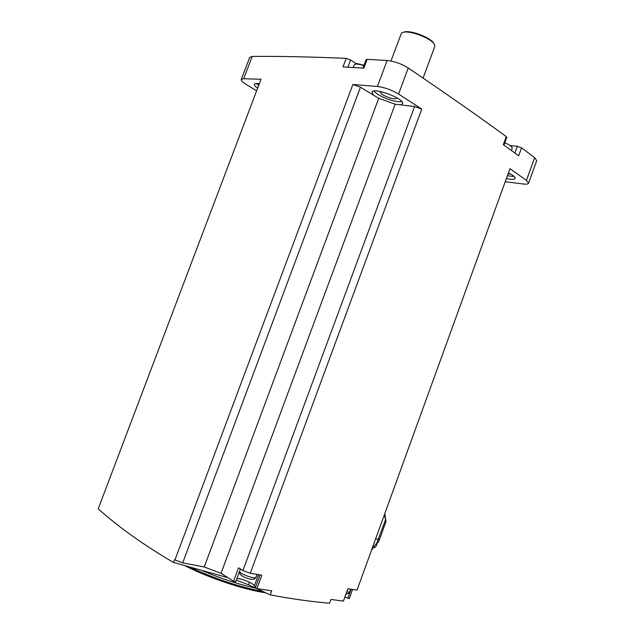 <?xml version="1.0" encoding="UTF-8"?>
<svg xmlns="http://www.w3.org/2000/svg" width="635" height="635" viewBox="0 0 635 635"><rect width="100%" height="100%" fill="white"/><g stroke="black" fill="none" stroke-linecap="round" stroke-linejoin="round"><path stroke-width="0.95" d="M250.253 573.254L242.935 570.476L238.546 567.793L233.569 581.223L221.012 573.334L204.232 566.952L182.674 562.888L174.95 559.951L352.877 84.495L377.428 86.479C384.627 87.4 391.684 89.924 398.589 94.043L421.759 109.093L250.253 573.254L261.85 575.215L256.921 588.589L271.724 590.867L270.248 594.892C291.147 598.837 310.928 601.623 329.573 603.25L330.962 599.44L343.384 601.107L347.869 588.772L357.037 590.09L509.953 168.68L526.447 180.348L528.598 183.142C528.249 184.063 526.502 184.348 523.359 183.991L505.206 181.761M352.496 589.637L352.925 589.502M344.932 597.051L349.234 598.622L352.56 589.447M362.966 68.064L366.093 59.698L367.125 59.365L387.12 60.476C394.367 61.254 401.407 63.762 408.249 68.008C445.683 93.329 478.353 116.189 506.262 136.589L506.801 137.366M514.898 153.019L517.334 146.296L510.476 145.558M517.334 146.296L521.557 147.828L534.662 157.623L536.71 160.711M241.276 79.446L249.674 57.412L252.182 56.42C278.773 56.174 310.118 56.825 346.194 58.364L350.623 59.96L356.68 64.056M506.262 136.589L503.325 144.677L518.676 155.766L521.557 147.828M233.569 581.223L235.728 581.787L240.451 568.96L235.728 581.787M227.965 577.699L173.49 562.451L174.53 559.665L174.95 559.951M258.516 574.659L254.413 585.795L255.349 587.772L256.921 588.589M254.413 585.795C253.555 583.382 241.856 578.477 236.958 578.477M242.935 570.476L414.599 106.529L421.759 109.093M221.012 573.334L395.16 104.211L414.599 106.529M346.194 58.364L342.979 66.929L363.855 68.12L367.125 59.365M256.619 90.813L245.816 84.209C242.594 82.209 241.07 80.661 241.221 79.589L243.673 78.74L261.017 79.24L98.219 508.802C118.435 527.002 143.526 544.878 173.49 562.451M259.294 83.764C256.302 83.264 254.651 83.463 254.341 84.344C254.175 85.241 255.27 86.503 257.635 88.13M352.877 84.495L360.442 87.201L378.722 98.322L395.16 104.211M400.622 104.862L402.534 103.648C404.82 98.655 372.594 86.685 371.999 92.297L373.515 95.155M506.365 178.562C511.596 179.681 514.533 179.618 515.168 178.364C515.318 177.014 513.064 175.212 508.405 172.942M507.96 174.18L510.238 173.863M379.682 91.376L382.032 94.448C389.406 98.417 394.486 99.647 397.272 98.131L397.288 98.044M507.381 175.784L514.199 176.522M256.357 83.495L258.683 85.376M373.848 91.091L377.428 94.139C386.62 99.465 394.764 101.981 401.86 101.695M182.674 562.888L360.442 87.201M204.232 566.952L378.722 98.322M270.248 594.892L248.547 584.795L236.339 580.136M364.03 65.214L361.958 64.722M360.942 64.484L355.592 63.317M434.618 46.934L434.777 45.926C435.173 39.084 404.678 27.805 401.304 33.544L390.969 61M434.126 44.196C432.498 37.941 408.408 28.837 403.098 32.48M363.855 65.683C358.862 63.952 355.711 63.611 354.401 64.675L353.044 67.485M511.508 150.566L512.27 147.55L508.818 144.574L504.801 142.851M249.491 582.239L248.547 584.795M384.342 514.858L386.016 521.391M371.919 549.077L376.857 542.941L378.079 542.663L379.468 539.552M373.412 547.703L373.944 547.703C375.88 547.156 376.873 545.568 376.912 542.949M526.447 180.348L534.662 157.623M398.589 94.043L408.249 68.008M377.428 86.479L387.12 60.476M243.673 78.74L252.182 56.42M255.969 588.272C238.855 584.375 221.091 578.58 202.676 570.889M263.025 591.55C239.601 587.026 215.336 578.961 190.222 567.341M265.787 592.836C243.57 589.526 209.352 578.128 185.325 565.92M347.909 67.199L350.623 59.96M351.123 589.24L347.821 598.321M260.088 574.921L255.349 587.772M349.679 591.923L346.734 592.082M255.984 577.255L255.953 577.342C255.381 579.58 239.268 573.754 239.57 571.405M375.587 538.964L379.46 539.575L386.064 521.351M385.604 519.605L376.857 542.941M528.598 183.142L536.75 160.591M265.851 592.86C243.427 589.502 209.328 578.128 185.245 565.904M434.697 46.704L423.085 78.073M503.968 145.137L506.809 137.335M347.932 588.78L343.471 601.059M350.679 589.177L349.655 591.979C348.925 593.423 347.75 594.003 346.138 593.717M257.04 574.405L255.953 577.342C254.77 579.525 252.254 579.969 248.396 578.683C242.308 576.802 239.331 574.477 239.466 571.698M372.586 549.235L371.618 549.91M373.944 547.703L373.499 547.608M384.786 513.62L385.794 520.319"/></g></svg>
